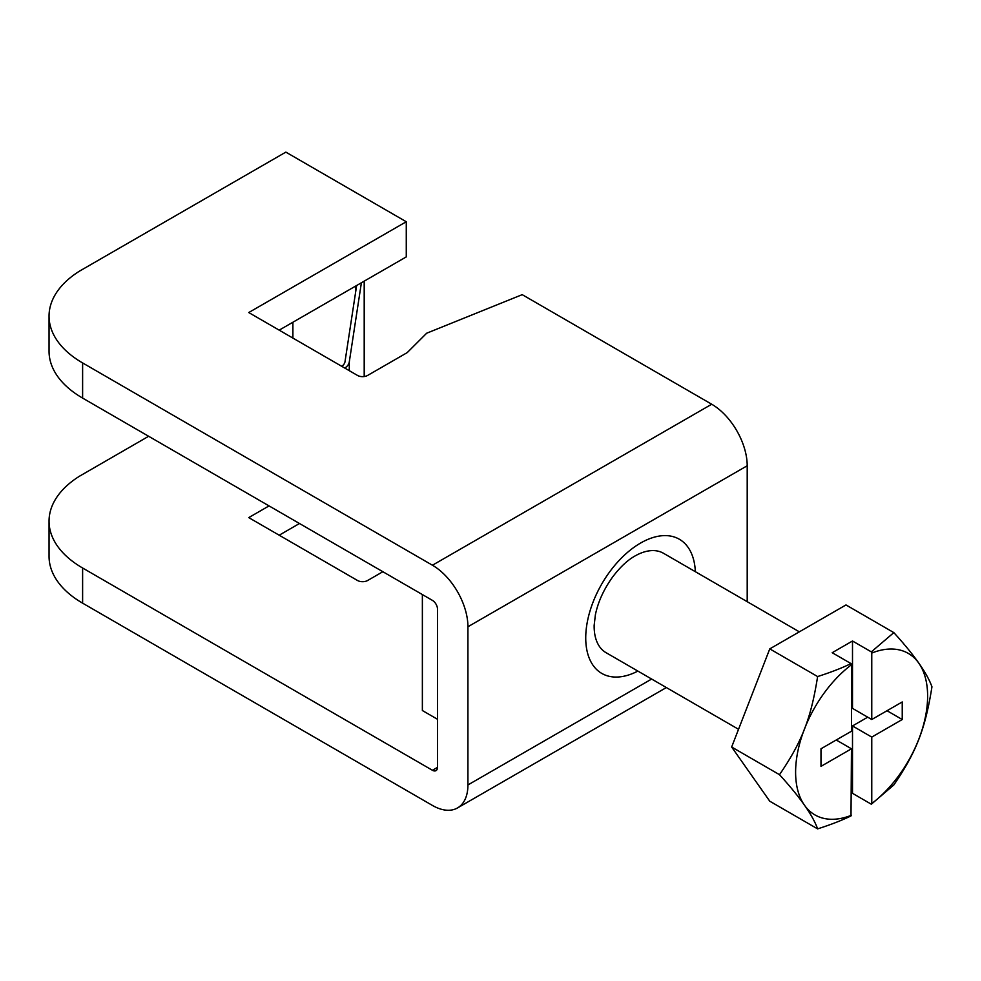 <?xml version="1.0" encoding="UTF-8"?>
<svg xmlns="http://www.w3.org/2000/svg" width="981" height="981" viewBox="0 0 981 981"><rect width="100%" height="100%" fill="white"/><g stroke="black" fill="none" stroke-linecap="round" stroke-linejoin="round"><path stroke-width="1.47" d="M269.052 505.902L248.757 517.6A7.174 4.145 -0 0 0 249.002 517.747L357.501 580.482A7.174 4.145 -0 0 0 367.642 580.494L382.872 571.715M79.522 476.19L148.634 436.275M79.522 476.116L79.584 476.153A114.814 66.279 180 0 0 49.05 521.169A114.814 66.279 180 0 0 82.612 567.999L432.437 770.281A7.174 4.145 -120 0 0 436.018 770.637A7.174 4.145 -120 0 0 437.501 767.363L432.437 770.281M292.89 322.246L292.89 338.065M836.241 739.993L851.459 748.797L820.987 766.357L820.987 748.785L851.459 731.225L851.459 664.762L851.005 663.585L832.195 652.708L852.501 640.998L852.501 708.368L871.766 719.514L902.238 701.955L902.238 719.527L871.766 737.087L852.501 725.952L867.731 717.172M902.238 719.527L887.02 710.722M871.766 737.087L871.766 803.549A93.281 53.894 120 0 0 927.621 696.105A93.281 53.894 120 0 0 871.766 653.052L871.766 719.514M851.005 663.585C841.943 668.012 830.809 672.341 817.614 676.559C810.968 718.668 802.004 741.746 779.503 774.683C800.14 797.345 812.844 815.407 817.614 828.884C830.809 824.665 841.943 820.349 851.005 815.91L851.459 748.797M871.766 803.549L871.324 804.212L852.501 793.322L852.501 725.952M852.501 793.322L851.459 793.923M851.459 664.762A93.281 53.894 120 0 0 795.603 772.206A93.281 53.894 120 0 0 851.459 815.26M437.501 719.269L422.37 710.526L422.37 594.56M49.05 316.103A114.814 66.279 180 0 1 79.584 271.087L285.851 152.116L406.269 221.743L248.757 312.534A7.174 4.145 -0 0 0 249.002 312.694L357.501 375.429A7.174 4.145 -0 0 0 367.642 375.429L407.225 352.608L426.661 333.221L522.211 294.656L711.716 404.233L432.437 565.228L82.612 362.933A114.814 66.279 180 0 1 49.05 316.103L49.05 351.259A114.814 66.279 -0 0 0 82.612 398.09L432.437 600.384A7.174 4.145 -120 0 1 437.501 609.164L437.501 767.363M406.269 221.743L406.269 256.899L279.193 330.143M852.501 640.998L871.324 651.875L871.766 653.052M871.324 651.875L893.838 632.61C914.476 655.271 927.18 673.334 931.95 686.81C925.304 728.92 916.34 752.01 893.838 784.947L871.324 804.212M893.838 632.61L845.99 604.946L769.766 648.882L817.614 676.559M779.503 774.683L731.654 747.019L769.766 648.882M817.614 828.884L769.766 801.207L731.654 747.019M738.534 729.288L606.037 652.672A57.401 33.17 -60 0 1 594.155 626.393A57.401 33.17 -60 0 1 594.155 625.363L595.381 614.817C598.054 601.893 603.806 589.274 612.647 576.975C619.747 567.582 626.834 560.801 633.91 556.619A57.401 33.17 -60 0 1 663.512 553.284L799.343 631.838M361.388 282.773L349.285 361.964A18.651 10.766 180 0 1 344.797 368.083M341.744 366.318A14.347 8.289 -0 0 0 344.993 361.744L356.643 285.496M299.487 523.498L279.193 535.209M432.437 565.228A50.227 28.976 60 0 1 467.925 626.761L747.203 465.767A50.227 28.976 -120 0 0 711.716 404.233M651.642 679.048L467.925 784.947L467.925 626.761M747.203 601.684L747.203 465.767M467.925 784.947A50.227 28.976 60 0 1 457.514 807.939A50.227 28.976 60 0 1 432.437 805.438L82.612 603.156L82.612 567.999M49.05 521.169L49.05 556.313A114.814 66.279 -0 0 0 82.612 603.156M355.76 291.271L355.76 286.011M349.285 370.683L349.285 361.964M364.196 376.532L364.196 281.155M695.345 571.702A77.499 44.783 120 0 0 639.244 543.842A77.499 44.783 120 0 0 585.731 637.944A77.499 44.783 120 0 0 637.871 671.09M82.612 398.09L82.612 362.933M364.27 376.52L364.27 281.106M457.514 807.939L666.357 687.558"/></g></svg>
